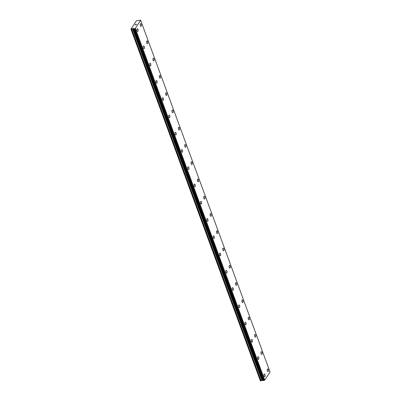 <?xml version="1.0" encoding="UTF-8"?>
<svg xmlns="http://www.w3.org/2000/svg" width="401" height="401" viewBox="0 0 401 401"><rect width="100%" height="100%" fill="white"/><g stroke="black" fill="none" stroke-linecap="round" stroke-linejoin="round"><path stroke-width="0.6" d="M140.661 23.659A1.383 0.612 -97.6 0 1 141.302 24.336A1.383 0.612 -97.6 0 1 141.027 26.401A1.383 0.612 -97.6 0 1 140.385 25.719A1.383 0.612 -97.6 0 1 140.661 23.659A1.383 0.612 -97.6 0 1 141.297 24.336A1.383 0.612 -97.6 0 1 141.027 26.401M147.012 40.922A1.383 0.612 -97.6 0 1 147.653 41.599A1.383 0.612 -97.6 0 1 147.378 43.664A1.383 0.612 -97.6 0 1 146.736 42.987A1.383 0.612 -97.6 0 1 147.012 40.922A1.383 0.612 -97.6 0 1 147.648 41.599A1.383 0.612 -97.6 0 1 147.378 43.664M153.362 58.185A1.383 0.612 -97.6 0 1 154.004 58.867A1.383 0.612 -97.6 0 1 153.728 60.927A1.383 0.612 -97.6 0 1 153.092 60.25A1.383 0.612 -97.6 0 1 153.362 58.185A1.383 0.612 -97.6 0 1 154.004 58.867A1.383 0.612 -97.6 0 1 153.728 60.927M159.718 75.448A1.383 0.612 -97.6 0 1 160.355 76.13A1.383 0.612 -97.6 0 1 160.079 78.195A1.383 0.612 -97.6 0 1 159.443 77.513A1.383 0.612 -97.6 0 1 159.718 75.448A1.383 0.612 -97.6 0 1 160.355 76.13A1.383 0.612 -97.6 0 1 160.079 78.195M166.069 92.711A1.383 0.612 -97.6 0 1 166.711 93.393A1.383 0.612 -97.6 0 1 166.43 95.458A1.383 0.612 -97.6 0 1 165.793 94.776A1.383 0.612 -97.6 0 1 166.069 92.711A1.383 0.612 -97.6 0 1 166.706 93.393A1.383 0.612 -97.6 0 1 166.435 95.458M172.42 109.979A1.383 0.612 -97.6 0 1 173.062 110.656A1.383 0.612 -97.6 0 1 172.786 112.721A1.383 0.612 -97.6 0 1 172.144 112.039A1.383 0.612 -97.6 0 1 172.42 109.979A1.383 0.612 -97.6 0 1 173.057 110.656A1.383 0.612 -97.6 0 1 172.786 112.721M178.771 127.242A1.383 0.612 -97.6 0 1 179.412 127.919A1.383 0.612 -97.6 0 1 179.137 129.984A1.383 0.612 -97.6 0 1 178.495 129.307A1.383 0.612 -97.6 0 1 178.771 127.242A1.383 0.612 -97.6 0 1 179.412 127.919A1.383 0.612 -97.6 0 1 179.137 129.984M185.122 144.505A1.383 0.612 -97.6 0 1 185.763 145.187A1.383 0.612 -97.6 0 1 185.488 147.247A1.383 0.612 -97.6 0 1 184.851 146.571A1.383 0.612 -97.6 0 1 185.127 144.505A1.383 0.612 -97.6 0 1 185.763 145.187A1.383 0.612 -97.6 0 1 185.488 147.247M191.477 161.768A1.383 0.612 -97.6 0 1 192.114 162.45A1.383 0.612 -97.6 0 1 191.843 164.515A1.383 0.612 -97.6 0 1 191.202 163.834A1.383 0.612 -97.6 0 1 191.477 161.768A1.383 0.612 -97.6 0 1 192.114 162.45A1.383 0.612 -97.6 0 1 191.838 164.515M197.828 179.031A1.383 0.612 -97.6 0 1 198.47 179.713A1.383 0.612 -97.6 0 1 198.194 181.778A1.383 0.612 -97.6 0 1 197.553 181.097A1.383 0.612 -97.6 0 1 197.828 179.031A1.383 0.612 -97.6 0 1 198.465 179.713A1.383 0.612 -97.6 0 1 198.194 181.778M204.179 196.3A1.383 0.612 -97.6 0 1 204.821 196.976A1.383 0.612 -97.6 0 1 204.545 199.041A1.383 0.612 -97.6 0 1 203.903 198.36A1.383 0.612 -97.6 0 1 204.179 196.3A1.383 0.612 -97.6 0 1 204.816 196.976A1.383 0.612 -97.6 0 1 204.545 199.041M210.53 213.563A1.383 0.612 -97.6 0 1 211.172 214.239A1.383 0.612 -97.6 0 1 210.896 216.304A1.383 0.612 -97.6 0 1 210.259 215.628A1.383 0.612 -97.6 0 1 210.53 213.563A1.383 0.612 -97.6 0 1 211.172 214.239A1.383 0.612 -97.6 0 1 210.896 216.304M216.886 230.826A1.383 0.612 -97.6 0 1 217.522 231.507A1.383 0.612 -97.6 0 1 217.247 233.567A1.383 0.612 -97.6 0 1 216.61 232.891A1.383 0.612 -97.6 0 1 216.886 230.826A1.383 0.612 -97.6 0 1 217.522 231.507A1.383 0.612 -97.6 0 1 217.247 233.567M223.237 248.089A1.383 0.612 -97.6 0 1 223.878 248.77A1.383 0.612 -97.6 0 1 223.598 250.836A1.383 0.612 -97.6 0 1 222.961 250.154A1.383 0.612 -97.6 0 1 223.237 248.089A1.383 0.612 -97.6 0 1 223.873 248.77A1.383 0.612 -97.6 0 1 223.603 250.836M229.588 265.352A1.383 0.612 -97.6 0 1 230.229 266.033A1.383 0.612 -97.6 0 1 229.953 268.099A1.383 0.612 -97.6 0 1 229.312 267.417A1.383 0.612 -97.6 0 1 229.588 265.352A1.383 0.612 -97.6 0 1 230.224 266.033A1.383 0.612 -97.6 0 1 229.953 268.099M235.938 282.62A1.383 0.612 -97.6 0 1 236.58 283.296A1.383 0.612 -97.6 0 1 236.304 285.362A1.383 0.612 -97.6 0 1 235.663 284.68A1.383 0.612 -97.6 0 1 235.938 282.62A1.383 0.612 -97.6 0 1 236.58 283.296A1.383 0.612 -97.6 0 1 236.304 285.362M242.289 299.883A1.383 0.612 -97.6 0 1 242.931 300.56A1.383 0.612 -97.6 0 1 242.655 302.625A1.383 0.612 -97.6 0 1 242.019 301.948A1.383 0.612 -97.6 0 1 242.289 299.883A1.383 0.612 -97.6 0 1 242.931 300.56A1.383 0.612 -97.6 0 1 242.655 302.625M248.645 317.146A1.383 0.612 -97.6 0 1 249.282 317.828A1.383 0.612 -97.6 0 1 249.006 319.888A1.383 0.612 -97.6 0 1 248.369 319.211A1.383 0.612 -97.6 0 1 248.645 317.146A1.383 0.612 -97.6 0 1 249.282 317.828A1.383 0.612 -97.6 0 1 249.006 319.888M254.996 334.409A1.383 0.612 -97.6 0 1 255.637 335.091A1.383 0.612 -97.6 0 1 255.357 337.156A1.383 0.612 -97.6 0 1 254.72 336.474A1.383 0.612 -97.6 0 1 254.996 334.409A1.383 0.612 -97.6 0 1 255.632 335.091A1.383 0.612 -97.6 0 1 255.362 337.156M261.347 351.672A1.383 0.612 -97.6 0 1 261.988 352.354A1.383 0.612 -97.6 0 1 261.713 354.419A1.383 0.612 -97.6 0 1 261.071 353.737A1.383 0.612 -97.6 0 1 261.347 351.672A1.383 0.612 -97.6 0 1 261.983 352.354A1.383 0.612 -97.6 0 1 261.713 354.419M267.698 368.94A1.383 0.612 -97.6 0 1 268.339 369.617A1.383 0.612 -97.6 0 1 268.063 371.682A1.383 0.612 -97.6 0 1 267.422 371A1.383 0.612 -97.6 0 1 267.698 368.94A1.383 0.612 -97.6 0 1 268.339 369.617A1.383 0.612 -97.6 0 1 268.063 371.682M137.332 28.692A1.383 0.612 -97.6 0 1 137.974 29.373A1.383 0.612 -97.6 0 1 137.698 31.438A1.383 0.612 -97.6 0 1 137.057 30.757A1.383 0.612 -97.6 0 1 137.332 28.692A1.383 0.612 -97.6 0 1 137.969 29.373A1.383 0.612 -97.6 0 1 137.698 31.438M143.683 45.955A1.383 0.612 -97.6 0 1 144.325 46.636A1.383 0.612 -97.6 0 1 144.049 48.701A1.383 0.612 -97.6 0 1 143.408 48.02A1.383 0.612 -97.6 0 1 143.683 45.955A1.383 0.612 -97.6 0 1 144.325 46.636A1.383 0.612 -97.6 0 1 144.049 48.701M150.034 63.223A1.383 0.612 -97.6 0 1 150.676 63.899A1.383 0.612 -97.6 0 1 150.4 65.964A1.383 0.612 -97.6 0 1 149.763 65.288A1.383 0.612 -97.6 0 1 150.039 63.223A1.383 0.612 -97.6 0 1 150.676 63.899A1.383 0.612 -97.6 0 1 150.4 65.964M156.39 80.486A1.383 0.612 -97.6 0 1 157.027 81.162A1.383 0.612 -97.6 0 1 156.756 83.228A1.383 0.612 -97.6 0 1 156.114 82.551A1.383 0.612 -97.6 0 1 156.39 80.486A1.383 0.612 -97.6 0 1 157.027 81.162A1.383 0.612 -97.6 0 1 156.751 83.228M162.741 97.749A1.383 0.612 -97.6 0 1 163.382 98.43A1.383 0.612 -97.6 0 1 163.107 100.491A1.383 0.612 -97.6 0 1 162.465 99.814A1.383 0.612 -97.6 0 1 162.741 97.749A1.383 0.612 -97.6 0 1 163.377 98.43A1.383 0.612 -97.6 0 1 163.107 100.491M169.092 115.012A1.383 0.612 -97.6 0 1 169.733 115.694A1.383 0.612 -97.6 0 1 169.458 117.759A1.383 0.612 -97.6 0 1 168.816 117.077A1.383 0.612 -97.6 0 1 169.092 115.012A1.383 0.612 -97.6 0 1 169.728 115.694A1.383 0.612 -97.6 0 1 169.458 117.759M175.443 132.275A1.383 0.612 -97.6 0 1 176.084 132.957A1.383 0.612 -97.6 0 1 175.808 135.022A1.383 0.612 -97.6 0 1 175.172 134.34A1.383 0.612 -97.6 0 1 175.443 132.275A1.383 0.612 -97.6 0 1 176.084 132.957A1.383 0.612 -97.6 0 1 175.808 135.022M181.798 149.543A1.383 0.612 -97.6 0 1 182.435 150.22A1.383 0.612 -97.6 0 1 182.159 152.285A1.383 0.612 -97.6 0 1 181.523 151.608A1.383 0.612 -97.6 0 1 181.798 149.543A1.383 0.612 -97.6 0 1 182.435 150.22A1.383 0.612 -97.6 0 1 182.159 152.285M188.149 166.806A1.383 0.612 -97.6 0 1 188.791 167.483A1.383 0.612 -97.6 0 1 188.51 169.548A1.383 0.612 -97.6 0 1 187.874 168.871A1.383 0.612 -97.6 0 1 188.149 166.806A1.383 0.612 -97.6 0 1 188.786 167.483A1.383 0.612 -97.6 0 1 188.515 169.548M194.5 184.069A1.383 0.612 -97.6 0 1 195.142 184.751A1.383 0.612 -97.6 0 1 194.866 186.811A1.383 0.612 -97.6 0 1 194.224 186.134A1.383 0.612 -97.6 0 1 194.5 184.069A1.383 0.612 -97.6 0 1 195.137 184.751A1.383 0.612 -97.6 0 1 194.866 186.811M200.851 201.332A1.383 0.612 -97.6 0 1 201.492 202.014A1.383 0.612 -97.6 0 1 201.217 204.079A1.383 0.612 -97.6 0 1 200.575 203.397A1.383 0.612 -97.6 0 1 200.851 201.332A1.383 0.612 -97.6 0 1 201.492 202.014A1.383 0.612 -97.6 0 1 201.217 204.079M207.202 218.595A1.383 0.612 -97.6 0 1 207.843 219.277A1.383 0.612 -97.6 0 1 207.568 221.342A1.383 0.612 -97.6 0 1 206.931 220.66A1.383 0.612 -97.6 0 1 207.202 218.595A1.383 0.612 -97.6 0 1 207.843 219.277A1.383 0.612 -97.6 0 1 207.568 221.342M213.558 235.863A1.383 0.612 -97.6 0 1 214.194 236.54A1.383 0.612 -97.6 0 1 213.918 238.605A1.383 0.612 -97.6 0 1 213.282 237.928A1.383 0.612 -97.6 0 1 213.558 235.863A1.383 0.612 -97.6 0 1 214.194 236.54A1.383 0.612 -97.6 0 1 213.918 238.605M219.908 253.126A1.383 0.612 -97.6 0 1 220.55 253.803A1.383 0.612 -97.6 0 1 220.269 255.868A1.383 0.612 -97.6 0 1 219.633 255.191A1.383 0.612 -97.6 0 1 219.908 253.126A1.383 0.612 -97.6 0 1 220.545 253.803A1.383 0.612 -97.6 0 1 220.274 255.868M226.259 270.389A1.383 0.612 -97.6 0 1 226.901 271.071A1.383 0.612 -97.6 0 1 226.625 273.131A1.383 0.612 -97.6 0 1 225.984 272.454A1.383 0.612 -97.6 0 1 226.259 270.389A1.383 0.612 -97.6 0 1 226.896 271.071A1.383 0.612 -97.6 0 1 226.625 273.131M232.61 287.652A1.383 0.612 -97.6 0 1 233.252 288.334A1.383 0.612 -97.6 0 1 232.976 290.399A1.383 0.612 -97.6 0 1 232.334 289.717A1.383 0.612 -97.6 0 1 232.61 287.652A1.383 0.612 -97.6 0 1 233.252 288.334A1.383 0.612 -97.6 0 1 232.976 290.399M238.966 304.915A1.383 0.612 -97.6 0 1 239.603 305.597A1.383 0.612 -97.6 0 1 239.327 307.662A1.383 0.612 -97.6 0 1 238.69 306.981A1.383 0.612 -97.6 0 1 238.966 304.915A1.383 0.612 -97.6 0 1 239.603 305.597A1.383 0.612 -97.6 0 1 239.327 307.662M245.317 322.183A1.383 0.612 -97.6 0 1 245.953 322.86A1.383 0.612 -97.6 0 1 245.678 324.925A1.383 0.612 -97.6 0 1 245.041 324.249A1.383 0.612 -97.6 0 1 245.317 322.183A1.383 0.612 -97.6 0 1 245.953 322.86A1.383 0.612 -97.6 0 1 245.683 324.925M251.668 339.447A1.383 0.612 -97.6 0 1 252.309 340.123A1.383 0.612 -97.6 0 1 252.034 342.188A1.383 0.612 -97.6 0 1 251.392 341.512A1.383 0.612 -97.6 0 1 251.668 339.447A1.383 0.612 -97.6 0 1 252.304 340.123A1.383 0.612 -97.6 0 1 252.034 342.188M258.655 357.391A1.383 0.612 -97.6 0 1 258.384 359.451A1.383 0.612 -97.6 0 1 257.743 358.775A1.383 0.612 -97.6 0 1 258.018 356.71A1.383 0.612 -97.6 0 1 258.655 357.391M258.018 356.71A1.383 0.612 -97.6 0 1 258.66 357.391A1.383 0.612 -97.6 0 1 258.384 359.451M264.369 373.973A1.383 0.612 -97.6 0 1 265.011 374.654A1.383 0.612 -97.6 0 1 264.735 376.719A1.383 0.612 -97.6 0 1 264.099 376.038A1.383 0.612 -97.6 0 1 264.369 373.973A1.383 0.612 -97.6 0 1 265.011 374.654A1.383 0.612 -97.6 0 1 264.735 376.719M263.337 380.554L133.914 28.797L263.337 380.554L264.75 380.088L270.068 372.043L140.646 20.286L135.327 28.331L134.485 28.737L133.302 28.496L130.932 29.118L136.54 20.631L138.465 20.682L140.23 20.05L140.646 20.286M263.277 380.394L133.633 28.606M130.932 29.118L260.354 380.875L263.051 380.359M136.435 24.225L135.959 24.406M136.044 24.276L135.498 24.571L136.275 24.466M135.678 24.296L135.498 24.571M136.51 24.185L135.678 24.301M136.114 24.787L135.277 24.902L135.979 24.747M136.019 24.777L135.277 24.902M264.75 380.088L135.327 28.331M264.57 380.173L135.147 28.416M263.031 380.359L133.608 28.601M262.72 380.253L133.302 28.496M260.465 380.95L131.047 29.193M264.61 380.158L135.192 28.401M263.988 380.459L134.566 28.702M263.908 380.494L134.485 28.737M263.377 380.564L133.959 28.807M262.921 380.278L133.498 28.521M262.174 380.323L132.751 28.571M261.898 380.409L132.48 28.656M261.096 380.815L131.673 29.062M260.82 380.905L131.398 29.148"/></g></svg>
